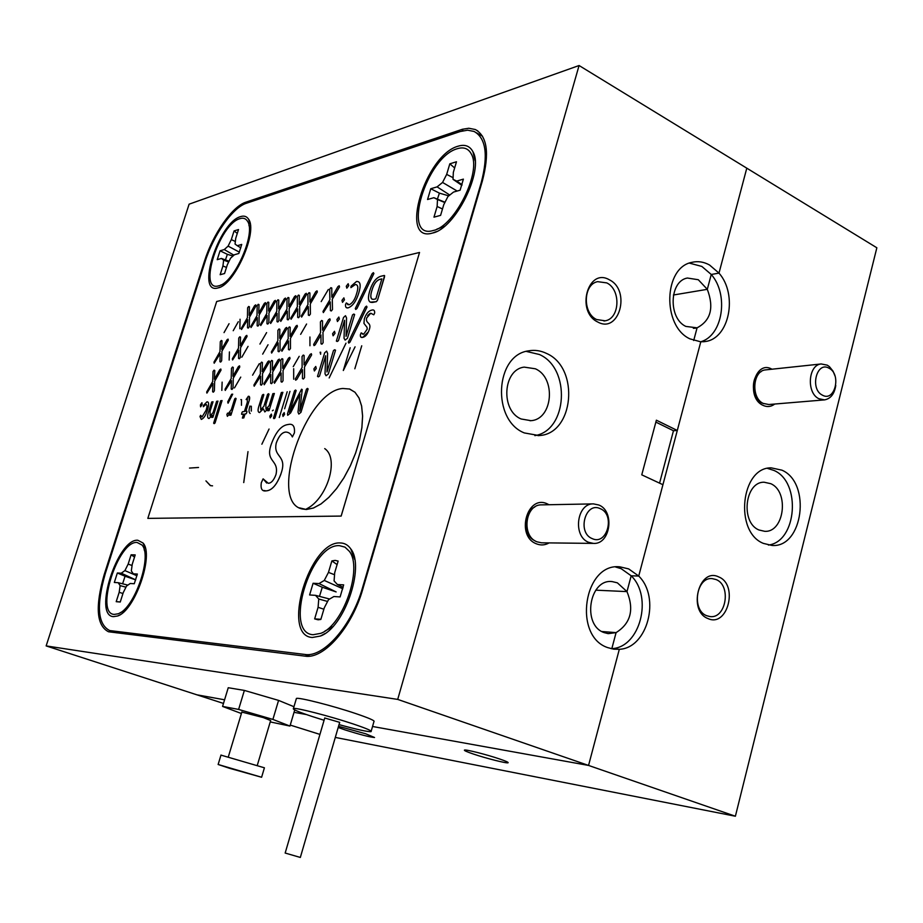 <?xml version="1.0" encoding="UTF-8"?>
<svg xmlns="http://www.w3.org/2000/svg" width="923" height="923" viewBox="0 0 923 923"><rect width="100%" height="100%" fill="white"/><g stroke="black" fill="none" stroke-linecap="round" stroke-linejoin="round"><path stroke-width="1.38" d="M770.728 483.675C789.465 491.509 784.296 532.721 764.694 531.313L758.983 529.987C740.304 522.649 744.838 481.518 764.186 482.233L770.728 483.675M761.094 371.681C750.653 375.626 750.918 398.09 761.452 402.797L763.713 403.651M706.753 615.733L710.029 616.564C726.147 619.01 731.57 585.32 716.052 579.54L712.233 578.617C696.288 576.656 691.281 610.265 706.753 615.733M338.199 727.474L344.856 729.839C359.982 734.604 369.881 737.154 374.542 737.5L365.658 733.762L338.533 726.32M473.291 754.01C485.936 758.302 506.842 763.598 508.077 762.79C508.711 762.386 505.839 761.106 499.47 758.937C486.756 754.587 465.561 749.245 464.465 750.076C463.842 750.491 466.784 751.795 473.291 754.01M771.94 369.212C754.956 359.151 745.184 397.109 762.756 405.232C766.978 407.274 770.993 406.881 774.778 404.032M707.987 618.56C727.682 627.871 738.677 584.594 718.682 576.91C699.023 567.034 687.589 611.084 707.987 618.56M763.425 543.405L772.066 545.458C803.091 548.008 811.49 482.798 781.943 470.176L771.247 467.857C740.881 467.05 734.027 532.04 763.425 543.405M768.409 545.055C796.976 541.697 801.429 482.106 774.074 470.488L767.44 468.376M700.488 341.822C722.697 336.053 729.193 294.76 711.252 274.477L718.994 273.104L709.556 265.016C703.788 261.82 697.903 260.921 691.927 262.34C663.568 267.312 661.987 326.154 689.908 338.856L700.776 341.833L677.297 430.476L656.38 420.196L641.762 474.837L662.922 484.713L638.728 576.056L631.182 575.79L638.728 576.056L700.776 341.833L705.218 341.533C729.32 338.729 738.054 294.633 718.994 273.104L746.788 168.171L876.85 247.779L735.389 816.232L588.551 765.432L619.321 649.296L611.834 648.627C639.997 647.6 653.196 597.031 631.182 575.79L626.982 591.608C634.332 609.722 630.697 623.394 616.079 632.624L611.834 648.627L619.321 649.296C647.554 648.258 660.787 597.4 638.728 576.056L628.667 568.903L619.875 566.837C583.901 562.603 572.629 636.166 607.715 647.611L613.657 649.169L619.321 649.296L588.551 765.432L397.709 699.403L579.079 65.521L189.111 204.179L46.15 645.915L397.709 699.403M697.084 327.827L693.704 340.518L697.084 327.827L693.358 328.346L697.084 327.827L685.835 326.419C668.09 318.239 669.29 280.984 687.381 278.031L698.296 279.727L707.306 289.326C714.206 307.717 710.791 320.546 697.084 327.827M673.409 295.002L707.306 289.326L711.252 274.477L707.306 289.326L673.409 295.002M223.47 703.43L196.841 694.8L224.577 699.796L196.841 694.8L46.15 645.915M294.033 712.325L306.424 714.552L294.033 712.325M372.534 726.482L588.551 765.432L372.534 726.482M611.095 648.684L611.834 648.627L616.079 632.624L601.888 631.517L616.079 632.624L608.188 633.64L604.092 632.59C581.802 625.183 589.232 578.594 612.134 581.582L617.383 582.84L626.982 591.608L631.182 575.79L621.156 568.672L615.572 566.999M595.785 590.166L626.982 591.608L595.785 590.166M319.935 734.396L290.249 725.086M735.389 816.232L335.303 737.419M596.639 319.543L605.142 320.812C619.91 318.643 621.144 289.626 606.769 282.899L597.608 281.653C583.128 284.319 582.378 313.151 596.639 319.543M549 504.731L547.454 503.946C527.171 493.851 515.392 536.021 536.425 543.82C540.774 545.562 545.008 545.251 549.139 542.897M597.746 322C619.218 334.161 631.194 290.341 609.399 279.819C587.963 267.035 575.49 311.639 597.746 322M579.079 65.521L746.788 168.171L718.994 273.104L711.252 274.477L701.849 266.435L689.412 263.124M524.333 432.933L539.067 435.552C574.002 434.168 579.99 367.919 546.647 353.486C540.74 350.602 534.682 349.725 528.487 350.867C494.982 355.055 491.624 420.138 524.333 432.933M534.867 435.621C567.703 430.603 571.095 368.196 539.355 354.49L526.248 351.398M535.34 368.785C556.407 377.715 552.9 419.457 530.933 420.669L521.195 418.996C500.381 410.723 502.827 369.454 524.229 367.123L535.34 368.785M482.394 180.873L362.785 589.151C352.044 627.398 323.696 659.541 305.028 656.138L108.522 631.77C96.523 625.644 95.057 606.653 104.137 574.775L204.548 261.013C212.913 234.165 232.192 206.406 245.91 202.172L462.446 129.255L468.815 128.251L475.31 129.52C487.252 136.177 489.617 153.299 482.394 180.873M677.297 430.476L673.467 430.741L655.872 422.111M534.763 507.05C522.718 512.092 522.799 535.744 534.879 540.693M673.467 430.741L659.564 483.144M340.356 542.955C309.505 540.44 280.8 635.866 312.297 637.493L320.466 636.028C344.21 627.709 365.3 566.745 350.763 548.897C348.063 545.02 344.591 543.036 340.356 542.955M240.626 216.593C218.716 222.235 195.434 294.91 217.955 287.93L218.128 287.884C234.465 285.149 258.255 231.419 248.518 219.132C246.706 216.351 244.076 215.509 240.626 216.593M137.792 540.255C117.636 538.259 92.75 615.918 113.529 616.645L117.521 616.01C134.804 611.095 154.418 554.642 142.996 542.989L137.792 540.255M458.062 146.203C425.088 155.122 398.621 243.13 432.276 233.115L432.622 233.023C455.247 228.731 484.31 170.501 472.945 151.776C469.865 145.961 464.904 144.103 458.062 146.203M246.326 203.291L460.173 131.539L467.615 130.189L474.087 131.458C486.04 138.115 488.394 155.237 481.171 182.835L362.601 587.478C351.871 625.69 323.558 657.822 304.913 654.453L109.699 630.559C97.688 624.433 96.223 605.442 105.291 573.587L204.941 262.144C213.305 235.284 232.596 207.513 246.326 203.291M430.764 188.742L427.557 199.506L433.891 197.695L437.49 199.506L437.133 206.498L433.972 217.159L440.594 215.371L443.767 204.664L447.92 196.553L453.493 192.088L460.116 190.196L463.381 179.131L456.747 181.093L453.02 179.327L453.331 172.382L456.481 161.756L449.813 163.833L446.674 174.389L442.555 182.442L437.11 186.873L430.764 188.742L439.406 193.138L437.398 199.137M439.406 193.138L448.786 195.861M457.312 148.707C463.738 146.745 468.399 148.499 471.295 153.956C482.025 171.586 454.635 226.447 433.302 230.496L433.025 230.565C401.274 240.107 426.241 157.048 457.312 148.707M442.486 208.967L437.133 206.498M444.851 202.552L437.49 199.506M433.891 197.695L445.001 202.252M449.789 195.053L437.11 186.873M454.658 167.94L449.813 163.833M446.674 174.389L453.101 177.712M456.747 181.093L462.054 184.681M457.173 191.038L442.555 182.442M461.846 185.361L453.02 179.327M117.348 572.987L114.325 582.459L118.225 582.713L120.128 585.62L119.182 592.312L116.206 601.681L120.255 602.027L123.244 592.612L126.52 586.059L130.235 583.486L134.273 583.74L137.354 574.037L133.293 573.818L131.32 570.922L132.254 564.253L135.208 554.919L131.112 554.792L128.159 564.091L124.905 570.61L121.259 573.195L117.348 572.987L125.055 576.217L122.597 583.798M125.055 576.217L135.704 579.886M137.1 542.459L141.98 545.02C152.733 556.015 134.262 609.192 117.971 613.818L114.244 614.406C94.631 613.795 118.098 540.52 137.1 542.459M116.206 601.681L120.29 601.934M122.955 593.512L119.182 592.312M125.955 587.178L120.128 585.62M118.225 582.713L127.87 585.113M135.716 579.852L121.259 573.195M134.527 557.088L131.112 554.792M128.159 564.091L132.07 565.522M133.293 573.818L136.985 575.548M136.927 575.756L124.905 570.61M220.043 250.802L217.217 259.663L221.439 258.452L223.643 260.148L222.928 265.962L220.147 274.708L224.554 273.531L227.335 264.739L230.577 258.175L234.465 254.725L238.849 253.479L241.722 244.422L237.326 245.714L235.053 244.053L235.746 238.261L238.515 229.539L234.073 230.923L231.315 239.599L228.108 246.118L224.277 249.556L220.043 250.802L227.358 254.321L225.454 259.905M227.358 254.321L232.988 256.04M239.968 218.647C243.211 217.632 245.691 218.439 247.376 221.047C256.559 232.619 234.154 283.223 218.763 285.807L218.624 285.842C197.372 292.487 219.328 223.92 239.968 218.647M226.481 267.451L222.928 265.962M228.685 262.005L223.643 260.148M221.439 258.452L229.077 261.221M233.957 255.186L224.277 249.556M237.28 233.415L234.073 230.923M231.315 239.599L235.365 241.491M237.326 245.714L240.834 247.826M239.38 252.141L228.108 246.118M313.093 583.267L309.609 594.966L315.528 595.347L318.758 599.004L318.089 607.299L314.651 618.895L318.123 619.795L320.846 619.437L324.308 607.772L328.53 599.662L333.895 596.523L340.102 596.927L343.656 584.87L337.437 584.547L334.08 580.925L334.714 572.641L338.141 561.092L335.176 560.399L331.876 560.907L328.461 572.387L324.273 580.44L319.035 583.578L313.093 583.267L322.289 587.236L319.485 596.385M322.289 587.236L336.134 591.931L319.035 583.578M339.549 545.678L344.971 547.131L349.309 551.262C363.016 568.072 343.137 625.517 320.766 633.34L313.128 634.724C283.396 633.293 310.474 543.22 339.549 545.678M314.651 618.895L320.892 619.287M323.869 609.226L318.089 607.299M327.596 601.461L318.758 599.004M315.528 595.347L329.615 599.027M337.103 564.611L331.876 560.907M328.461 572.387L334.553 574.741M337.437 584.547L343.137 587.397M342.802 588.77L324.273 580.44M371.196 731.166L373.942 721.59C375.223 720.805 369.246 718.163 356.036 713.664C333.122 705.876 298.533 697.084 296.41 698.446L296.26 698.976M339.029 724.613C357.028 729.551 367.7 731.893 371.058 731.639C372.304 730.947 366.304 728.374 353.059 723.909C330.099 716.213 295.498 707.306 293.422 708.518C292.268 709.291 298.521 711.956 312.182 716.502L324.077 720.263M324.734 718.002L339.687 722.351L300.333 857.444L285.172 853.048M229.585 768.294L261.601 777.258L218.14 764.486L229.585 768.294M261.601 777.258L264.416 767.798L220.966 755.118M235.088 769.678L249.925 773.832L235.088 769.678M241.838 712.083L263.343 717.598L270.658 720.528L257.321 765.225M270.243 721.924L289.96 726.066L272.896 719.421L238.619 709.429L222.57 706.418L241.399 713.525M289.96 726.066L294.737 709.949M293.964 706.718L278.573 700.395L272.896 719.421M222.57 706.418L228.246 687.727L244.364 690.416L238.619 709.429M278.573 700.395L244.364 690.416M349.39 388.952L354.997 392.263L359.047 397.998L361.631 406.028L362.612 416.031L361.908 427.557L359.555 440.109L355.632 453.089L350.325 465.884L343.887 477.895L336.618 488.544L328.876 497.359L321.031 503.946L313.428 508.031L306.401 509.496L302.063 508.942C267.774 501.72 305.663 390.844 342.825 388.479L349.667 389.033L354.974 392.252L359.012 397.986L361.597 406.016L362.577 416.019L361.885 427.545L359.52 440.098L355.597 453.078L350.29 465.873L343.852 477.883L336.595 488.532L328.853 497.347L320.996 503.935L313.393 508.019L306.378 509.484L299.306 507.835M368.473 331.761L362.774 337.368L361.147 337.16M361.285 332.903L362.554 334.138M205.552 404.551L203.314 406.72L205.991 404.424C207.271 404.747 207.283 406.731 206.025 410.354L202.068 416.942L200.637 415.315L200.003 416.585L201.272 419.423C203.81 418.442 205.864 415.315 207.444 410.02C209.163 404.436 209.002 401.713 206.948 401.863L203.498 405.405L203.291 406.708M263.701 394.444L260.644 405.209L263.805 394.906L263.228 394.421L262.317 395.102L259.005 405.797C257.609 409.997 257.794 412.246 259.571 412.546L263.367 408.854L264.82 411.923L268.431 408.485L267.728 410.758L269.078 410.597L274.362 393.475L272.862 393.671L269.17 405.612L265.974 409.177L265.859 404.539L269.055 394.19L268.489 393.706L267.566 394.398L263.886 406.27L260.713 409.812L260.621 405.197M280.95 473.972C276.831 484.91 271.881 490.551 266.078 490.886L263.84 490.482M263.205 478.887L266.701 483.041M249.164 396.371L249.291 400.167M247.595 398.944L246.141 399.544L247.295 398.898L247.306 402.232L244.41 411.543L242.426 411.785L241.745 413.089L241.63 414.335L243.626 414.092L242.38 418.073L243.81 417.911L245.045 413.919L246.129 413.792L246.833 412.477L246.937 411.243L245.841 411.37L248.875 401.597C250.087 398.09 249.914 396.313 248.356 396.255L246.141 399.544M229.054 323.696L224.035 332.615L229.054 323.696M240.049 319.231L239.853 328.726L240.049 319.231M238.296 321.712L233.219 330.711L238.296 321.712M328.323 289.476L321.192 301.602L328.323 289.476M346.402 302.963L348.04 304.775M347.336 307.844L346.494 307.601M384.614 275.619L377.553 300.102L376.399 301.671L370.158 302.167M249.983 406.039C248.656 410.043 248.725 412.535 250.191 413.516L250.098 413.481M285.738 432.068C282.011 432.391 278.85 436.06 276.277 443.052C272.827 457.785 287.618 454.797 281.088 473.407C276.969 484.725 271.95 490.551 266.043 490.874C262.028 491.532 260.448 488.809 261.301 482.729L263.113 478.852L268.27 483.271C271.281 483.191 273.866 480.26 276 474.48C279.311 459.273 264.866 462.527 271.224 444.378C275.781 431.941 281.388 425.318 288.08 424.522C292.856 423.38 294.968 426.161 294.414 432.864L292.372 436.948C290.86 433.764 288.634 432.137 285.715 432.056C281.988 432.379 278.827 436.048 276.242 443.04M216.674 301.498L147.83 518.38L341.141 516.072L419.538 252.464L216.674 301.498M212.555 485.833L210.525 485.636L205.944 480.895L210.259 485.556M198.526 467.476L189.527 468.076L198.526 467.476M287.191 391.744L279.277 417.508L287.191 391.744M273.312 410.1L272.377 410.781L273.312 410.1M241.538 399.659L240.834 399.613L241.491 399.647L241.468 405.301M200.66 415.327L201.341 416.723M343.31 370.492L350.175 347.74L343.344 370.446M320.696 352.24L320.627 354.259L320.096 352.228M293.676 368.704L293.687 379.215L293.676 368.704M259.271 363.697L252.59 375.165L259.271 363.697M369.892 313.52L367.689 315.62M268.039 344.764L262.686 354.12L268.039 344.764M266.597 332.603L259.928 344.071L266.597 332.603M251.321 411.104L251.321 406.212L251.252 411.07M419.538 252.464L341.164 516.084L147.83 518.38M243.718 482.579L247.999 451.624L243.753 482.567M269.066 429.022L261.867 444.205M289.972 391.364L284.642 408.751M361.735 345.79L354.824 368.785M355.078 346.817L343.321 370.504M345.998 343.171L329.153 377.945M299.214 356.324L293.249 366.639M234.477 387.914L240.741 377.103M222.131 382.134L221.843 390.406M309.932 336.999L309.943 345.756M306.586 324.019L300.644 334.334M241.826 357.189L248.068 346.367M229.423 351.928L229.158 360.062M324.723 448.601C339.71 458.754 326.984 498.939 306.586 508.85M335.037 333.295L334.484 331.299L332.592 333.745L333.111 335.81L335.037 333.295M231.65 394.271L227.716 401.851L228.05 403.213L232.711 394.167L231.65 394.271M367.019 307.013L366.5 306.124L365.266 307.14L348.294 342.168L348.802 343.079L350.013 342.098L367.019 307.013M309.92 293.006L309.043 292.672L307.901 294.114L307.97 304.532L301.302 315.954L301.613 317.085L308.351 306.621L308.363 315.147L309.263 315.504L310.393 314.074L310.29 303.955L317.327 291.968L317.027 290.849L315.781 291.668L309.863 302.006L309.92 293.006M214.782 370.55L214.067 370.158L213.04 371.461L212.705 381.499L206.683 391.998L206.902 393.106L212.948 383.541L212.625 391.756L213.363 392.171L214.367 390.867L214.678 381.118L221.024 370.111L220.816 369.015L219.743 369.708L214.39 379.203L214.782 370.55M213.04 401.782L211.713 401.966L208.633 411.75C207.179 415.95 207.294 418.211 208.979 418.523L212.359 415.292L211.69 417.427L212.89 417.288L217.966 401.113L216.628 401.297L213.086 412.569L210.063 415.927L210.075 411.197L213.04 401.782M288.934 297.794L288.103 297.46L286.984 298.867L286.972 309.101L280.477 320.281L280.777 321.389L287.307 311.155L287.249 319.52L288.103 319.877L289.199 318.47L289.199 308.547L296.041 296.814L295.764 295.706L294.564 296.502L288.795 306.621L288.934 297.794M202.125 404.632L201.929 402.716L200.418 404.909L200.603 406.835L202.125 404.632M233.265 367.435L232.515 367.031L231.465 368.358L231.2 378.592L225.016 389.298L225.258 390.429L231.465 380.668L231.212 389.033L231.985 389.448L233.011 388.121L233.254 378.199L239.761 366.973L239.542 365.843L238.434 366.558L232.931 376.249L233.265 367.435M268.789 302.386L267.993 302.052L266.909 303.436L266.805 313.485L260.482 324.435L260.759 325.519L267.116 315.504L266.978 323.719L267.797 324.065L268.858 322.692L268.951 312.943L275.608 301.463L275.354 300.367L274.2 301.152L268.581 311.063L268.789 302.386M249.418 306.805L248.668 306.471L247.618 307.821L247.433 317.697L241.272 328.415L241.526 329.499L247.71 319.681L247.514 327.746L248.287 328.092L249.314 326.754L249.487 317.177L255.971 305.928L255.74 304.855L254.621 305.617L249.152 315.32L249.418 306.805M272.504 360.812L271.685 360.408L270.577 361.793L270.474 372.419L263.955 383.576L264.243 384.753L270.797 374.576L270.681 383.253L271.524 383.691L272.62 382.307L272.689 371.992L279.565 360.282L279.3 359.116L278.111 359.866L272.308 369.973L272.504 360.812M316.266 368.508L315.747 366.466L313.878 368.877L314.374 370.977L316.266 368.508M271.708 415.858L271.362 414.081L269.828 416.111L270.174 417.877L271.708 415.858M282.865 392.321L281.342 392.529L273.462 418.142L274.039 418.673L274.985 417.969L282.865 392.321M284.572 414.392L284.203 412.604L282.646 414.658L283.015 416.446L284.572 414.392M296.145 390.544L295.545 390.025L294.552 390.752L287.48 413.862L287.711 415.304L290.63 412.939L299.929 394.248L297.991 412.154L298.798 414.058L300.967 412.327L308.109 388.918L307.497 388.398L306.471 389.137L299.721 411.266L302.225 389.621L301.579 389.206L289.441 412.454L296.145 390.544M304.117 355.482L303.24 355.067L302.063 356.509L302.121 367.446L295.325 378.961L295.637 380.172L296.814 379.434L302.49 369.661L302.49 378.603L303.402 379.041L304.544 377.611L304.475 366.996L311.639 354.894L311.339 353.694L310.082 354.478L304.036 364.908L304.117 355.482M326.615 351.121L324.677 352.828L317.5 376.376L318.297 376.872L319.52 376.088L325.669 355.759L325.023 373.884L326.061 375.73L328.323 373.988L335.534 350.209L334.703 349.748L333.48 350.555L326.984 371.969L327.619 353.417L326.615 351.121M282.83 359.07L281.988 358.666L280.857 360.074L280.811 370.792L274.2 382.064L274.489 383.253L281.146 372.973L281.053 381.741L281.93 382.168L283.038 380.772L283.061 370.365L290.03 358.528L289.753 357.351L288.541 358.112L282.669 368.323L282.83 359.07M262.397 362.52L261.59 362.116L260.494 363.489L260.355 374.011L253.929 385.053L254.194 386.218L260.667 376.146L260.505 384.741L261.336 385.168L262.409 383.806L262.524 373.596L269.308 362.012L269.055 360.847L267.889 361.597L262.167 371.588L262.397 362.52M222.074 400.582L220.655 400.767L213.64 423.161L214.159 423.657L215.036 422.999L222.074 400.582M259.005 304.613L258.232 304.29L257.171 305.651L257.021 315.608L250.779 326.442L251.044 327.527L257.309 317.616L257.148 325.75L257.944 326.107L258.994 324.746L259.121 315.078L265.697 303.713L265.443 302.64L264.313 303.413L258.763 313.209L259.005 304.613M228.373 413.492L227.543 413.135L226.885 414.577L227.393 416.354L230.45 412.881L229.712 415.281L230.958 415.131L236.103 398.655L235.584 398.194L234.707 398.851L231.327 409.662L228.373 413.492M278.758 300.113L277.95 299.779L276.854 301.175L276.785 311.316L270.381 322.381L270.658 323.477L277.108 313.347L277.015 321.642L277.846 322L278.931 320.604L278.965 310.763L285.715 299.156L285.449 298.06L284.284 298.856L278.584 308.859L278.758 300.113M299.317 295.429L298.464 295.083L297.333 296.514L297.368 306.84L290.78 318.135L291.091 319.266L297.725 308.917L297.691 317.362L298.567 317.72L299.687 316.289L299.64 306.274L306.574 294.414L306.286 293.295L305.063 294.114L299.214 304.336L299.317 295.429M363.627 334.264L367.262 329.107L366.985 327.284L363.95 323.396L364.331 318.85C366.131 313.751 368.577 310.843 371.681 310.128C373.827 309.447 374.807 310.44 374.646 313.105L373.792 314.801L370.734 313.22L366.604 318.054C365.358 324.135 371.934 321.977 369.269 329.649C367.654 334.241 365.485 336.814 362.739 337.356C360.893 337.853 360.12 336.907 360.431 334.495L361.205 332.868L363.627 334.264M345.502 315.712L343.518 317.477L336.364 341.049L337.183 341.498L338.429 340.679L344.567 320.339L344.037 338.314L345.121 340.102L347.429 338.291L354.628 314.489L353.774 314.062L352.517 314.905L346.056 336.33L346.54 317.95L345.502 315.712M339.364 319.035L338.822 317.039L336.918 319.52L337.449 321.539L339.364 319.035M348.744 285.657L348.179 283.719L346.275 286.222L346.829 288.184L348.744 285.657M358.782 292.914C361.17 285.115 360.42 281.296 356.532 281.469L351.098 286.142L350.913 287.618L355.343 284.526C358.112 284.619 358.539 287.63 356.624 293.56C354.986 299.41 352.528 303.159 349.229 304.786L346.31 302.94L345.525 304.498C345.294 307.255 346.217 308.351 348.306 307.797C352.84 305.974 356.324 301.013 358.782 292.914M222.016 340.818L221.301 340.46L220.285 341.775L219.974 351.628L213.974 362.128L214.194 363.212L220.216 353.624L219.928 361.689L220.666 362.07L221.67 360.755L221.947 351.19L228.281 340.183L228.062 339.11L227 339.826L221.647 349.321L222.016 340.818M290.18 327.273L289.337 326.904L288.207 328.311L288.195 338.833L281.607 350.105L281.907 351.259L288.541 340.956L288.484 349.552L289.349 349.944L290.457 348.536L290.457 338.326L297.402 326.5L297.114 325.346L295.902 326.131L290.053 336.341L290.18 327.273M240.534 337.137L239.784 336.78L238.745 338.118L238.515 348.156L232.342 358.862L232.596 359.958L238.78 350.186L238.549 358.389L239.322 358.77L240.349 357.443L240.557 347.706L247.052 336.468L246.822 335.372L245.714 336.11L240.234 345.802L240.534 337.137M381.845 278.908L379.953 279.334C376.353 280.465 373.653 284.226 371.854 290.618C370.446 294.968 370.504 297.829 372.05 299.19M279.842 329.326L279.023 328.957L277.915 330.353L277.846 340.772L271.35 351.928L271.639 353.071L278.181 342.871L278.088 351.386L278.931 351.778L280.027 350.394L280.073 340.287L286.915 328.576L286.649 327.434L285.449 328.207L279.681 338.314L279.842 329.326M381.857 278.884L375.846 298.867L373.942 299.271C370.654 299.767 369.95 296.883 371.831 290.607C373.607 284.249 376.307 280.488 379.918 279.323L381.857 278.884M384.233 275.481L381.095 276.196C376.123 277.546 372.304 282.553 369.627 291.23C367.331 299.352 368.473 303.056 373.03 302.34L376.365 301.659L377.53 300.09L384.545 276.727L384.233 275.481M373.896 273.52L373.377 272.666L372.142 273.704L355.274 308.582L355.77 309.459L356.982 308.467L373.896 273.52M344.441 299.813L343.875 297.864L341.983 300.344L342.514 302.34L344.441 299.813M322.496 320.846L321.585 320.477L320.408 321.942L320.546 332.753L313.67 344.406L314.005 345.594L315.204 344.821L320.95 334.945L321.008 343.794L321.942 344.187L323.108 342.733L322.958 332.234L330.192 319.993L329.88 318.827L328.588 319.635L322.485 330.18L322.496 320.846M331.784 288.022L330.872 287.676L329.684 289.153L329.869 299.779L323.004 311.455L323.35 312.597L330.284 301.902L330.376 310.589L331.322 310.959L332.488 309.482L332.292 299.179L339.526 286.915L339.191 285.772L337.91 286.626L331.807 297.183L331.784 288.022M592.208 538.617C576.794 532.733 585.401 501.166 600.308 508.688C615.514 514.665 607.138 545.839 592.208 538.617M588.712 542.343C572.514 536.459 576.69 503.07 593.489 503.889L598.842 505.008C615.145 511.25 610.415 544.835 593.374 543.393L588.712 542.343M593.489 503.889L541.651 504.869C525.199 504.096 521.114 536.148 536.99 541.813L541.547 542.816L593.374 543.393M822.358 395.125C809.552 388.998 816.705 360.651 829.096 368.242C841.741 374.438 834.773 402.463 822.358 395.125M835.777 385.468C834.45 393.902 830.7 398.713 824.527 399.89L818.863 398.713C806.252 392.956 808.167 364.781 821.205 363.962L827.285 365.162L829.442 366.673L833.042 371.161L835.027 376.019M766.044 369.846L765.536 369.892C752.672 370.723 750.78 397.882 763.217 403.409L768.813 404.528L824.527 399.89M104.137 574.775L104.841 575.029M204.548 261.013L205.206 261.313M245.91 202.172L247.422 202.922M461.338 129.612L463.254 130.697M117.002 632.866L110.61 630.721M304.913 654.453L309.724 656.138M363.201 587.709L362.601 587.478M703.545 341.752L705.218 341.533M611.291 581.548L612.134 581.582M694.65 328.276L695.815 328.115M603.942 321.008L605.142 320.812M618.768 566.814L619.875 566.837M537.947 435.633L539.067 435.552M530.044 420.738L530.933 420.669M477.802 130.928L475.31 129.52M476.58 132.866L482.544 136.235M109.699 630.559L116.31 632.786M475.137 160.764L472.945 151.776M436.394 231.604L432.622 233.023M145.303 547.997L142.996 542.989M119.644 614.972L117.521 616.01M250.156 223.701L248.518 219.132M220.02 287.18L218.128 287.884M354.709 559.523L350.763 548.897M324.942 633.559L320.466 636.028M444.517 226.273L436.867 229.158M146.192 554.181L144.15 549.739M125.482 610.161L119.978 612.837M250.537 229.815L248.922 225.339M225.858 283.188L220.539 285.149M332.741 626.752L324.965 631.032M296.41 698.446L293.422 708.518M324.769 717.909L285.161 853.071M221.001 755.014L218.14 764.486M241.884 711.933L228.362 756.768M821.205 363.962L765.536 369.892"/></g></svg>
